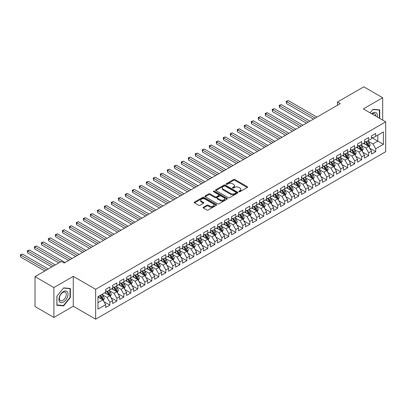 <?xml version="1.0" encoding="UTF-8"?>
<svg xmlns="http://www.w3.org/2000/svg" width="406" height="406" viewBox="0 0 406 406"><rect width="100%" height="100%" fill="white"/><g stroke="black" fill="none" stroke-linecap="round" stroke-linejoin="round"><path stroke-width="0.61" d="M239.017 191.683A0.68 0.391 0 0 0 239.982 191.683L247.279 187.47A0.969 0.558 0 0 0 247.564 187.075A0.969 0.558 0 0 0 247.279 186.679L234.917 179.543A0.969 0.558 0 0 0 233.541 179.543L226.249 183.756A0.68 0.391 0 0 0 226.051 184.03A0.68 0.391 0 0 0 226.249 184.309A0.68 0.391 0 0 0 227.208 184.309L228.152 183.766A3.106 1.797 0 0 1 232.547 183.766L233.577 184.36A3.106 1.797 0 0 1 234.49 185.628A3.106 1.797 0 0 1 233.577 186.897L232.633 187.44A0.68 0.391 0 0 0 232.435 187.719A0.68 0.391 0 0 0 232.633 187.993A0.68 0.391 0 0 0 233.597 187.993L234.541 187.45A3.106 1.797 0 0 1 238.936 187.45L239.966 188.044A3.106 1.797 0 0 1 240.875 189.313A3.106 1.797 0 0 1 239.966 190.581L239.017 191.13A0.68 0.391 0 0 0 238.819 191.404A0.68 0.391 0 0 0 239.017 191.683L239.017 191.13M203.396 207.212A0.969 0.558 0 0 0 203.112 207.608A0.969 0.558 0 0 0 203.396 208.004L206.867 210.009A0.969 0.558 0 0 0 208.237 210.009L216.342 205.329A0.969 0.558 0 0 0 216.626 204.934A0.969 0.558 0 0 0 216.342 204.538L203.979 197.402A0.969 0.558 0 0 0 202.609 197.402L194.504 202.081A0.969 0.558 0 0 0 194.22 202.477A0.969 0.558 0 0 0 194.504 202.873L198.696 205.289A0.969 0.558 0 0 0 200.067 205.289L203.538 203.289A0.969 0.558 0 0 0 203.822 202.893A0.969 0.558 0 0 0 203.538 202.498L201.457 201.295A2.598 1.502 0 0 1 200.696 200.234A2.598 1.502 0 0 1 202.3 198.849A2.598 1.502 0 0 1 205.131 199.173L213.267 203.873A2.598 1.502 0 0 1 214.028 204.934A2.598 1.502 0 0 1 212.424 206.319A2.598 1.502 0 0 1 209.597 205.994L208.237 205.213A0.969 0.558 0 0 0 206.867 205.213L203.396 207.212L203.396 208.004M53.891 287.555L53.891 317.441L73.273 306.256L73.273 276.369L53.891 287.555L35.007 276.648L61.377 261.423L64.178 263.037L340.228 103.662L337.432 102.048L337.432 105.276M73.273 276.369L95.659 289.29L385.7 121.836L385.7 151.727L95.659 319.182L95.659 289.29M382.691 120.1L382.691 97.724L363.314 108.915L385.7 121.836M382.691 97.724L363.801 86.818L337.432 102.048M228.223 197.676A0.969 0.558 0 0 0 229.593 197.676L237.698 193.002A0.969 0.558 0 0 0 237.982 192.606A0.969 0.558 0 0 0 237.698 192.205L225.335 185.07A0.969 0.558 0 0 0 223.965 185.07L215.86 189.749A0.969 0.558 0 0 0 215.576 190.145A0.969 0.558 0 0 0 215.86 190.541L228.223 197.676M213.764 191.83A0.68 0.391 0 0 1 214.454 191.926L214.454 191.119L227.02 198.372A0.969 0.558 0 0 1 227.304 198.767A0.969 0.558 0 0 1 227.02 199.163L218.915 203.842A0.969 0.558 0 0 1 217.545 203.842L205.182 196.707L205.182 195.915A0.969 0.558 0 0 0 204.898 196.311A0.969 0.558 0 0 0 205.182 196.707M205.182 195.915L208.654 193.911A0.969 0.558 0 0 1 210.024 193.911L215.038 196.808A0.969 0.558 0 0 0 216.413 196.808L218.712 195.479A0.969 0.558 0 0 0 218.996 195.083A0.969 0.558 0 0 0 218.712 194.687L213.49 191.673A0.68 0.391 0 0 1 213.292 191.393A0.68 0.391 0 0 1 213.713 191.033A0.68 0.391 0 0 1 214.454 191.119M371.5 137.467L377.793 141.105L377.793 135.127L383.391 131.894L375.697 136.335L375.697 133.467L371.5 135.893L371.5 138.761L368.699 140.375L368.699 137.507L364.502 139.933L364.502 142.8L361.705 144.414L361.705 141.547L357.508 143.973L357.508 146.84L354.707 148.454L354.707 145.587L350.51 148.007L350.51 150.88L347.714 152.494L347.714 149.626L343.517 152.047L343.517 154.914L340.715 156.533L340.715 153.666L336.518 156.087L336.518 158.954L333.722 160.573L333.722 157.706L329.525 160.126L329.525 162.994L326.728 164.608L326.728 161.74L322.526 164.166L322.526 167.033L319.73 168.647L319.73 165.78L315.533 168.206L315.533 171.073L312.737 172.687L312.737 169.82L308.54 172.245L308.54 175.113L305.738 176.727L305.738 173.859L301.541 176.28L301.541 179.147L298.745 180.766L298.745 177.899L294.548 180.32L294.548 183.187L291.747 184.806L291.747 181.939L287.549 184.36L287.549 187.227L284.753 188.846L284.753 185.973L280.556 188.399L280.556 191.267L277.755 192.88L277.755 190.013L273.558 192.439L273.558 195.306L270.761 196.92L270.761 194.053L266.564 196.479L266.564 199.346L263.763 200.96L263.763 198.092L259.566 200.518L259.566 203.386L256.77 205L256.77 202.132L252.573 204.553L252.573 207.42L249.771 209.039L249.771 206.172L245.574 208.593L245.574 211.46L242.778 213.079L242.778 210.212L238.581 212.632L238.581 215.5L235.779 217.114L235.779 214.246L231.582 216.672L231.582 219.539L228.786 221.153L228.786 218.286L224.589 220.712L224.589 223.579L221.793 225.193L221.793 222.326L217.591 224.751L217.591 227.619L214.794 229.233L214.794 226.365L210.597 228.786L210.597 231.659L207.801 233.272L207.801 230.405L203.604 232.826L203.604 235.693L200.803 237.312L200.803 234.445L196.605 236.865L196.605 239.733L193.809 241.352L193.809 238.484L189.612 240.905L189.612 243.773L186.811 245.386L186.811 242.519L182.614 244.945L182.614 247.812L179.817 249.426L179.817 246.559L175.62 248.985L175.62 251.852L172.819 253.466L172.819 250.598L168.622 253.024L168.622 255.892L165.826 257.505L165.826 254.638L161.629 257.059L161.629 259.926L158.827 261.545L158.827 258.678L154.63 261.099L154.63 263.966L151.834 265.585L151.834 262.718L147.637 265.138L147.637 268.006L144.835 269.625L144.835 266.752L140.638 269.178L140.638 272.045L137.842 273.659L137.842 270.792L133.645 273.218L133.645 276.085L130.849 277.699L130.849 274.832L126.647 277.257L126.647 280.125L123.85 281.739L123.85 278.871L119.653 281.297L119.653 284.164L116.857 285.778L116.857 282.911L112.655 285.332L112.655 288.199L109.859 289.818L109.859 286.951L105.661 289.371L105.661 292.239L97.968 296.684L97.968 309.123L105.661 304.683L102.865 299.836L97.968 297.004M383.391 131.894L383.391 144.333L375.697 148.779L372.896 143.932L367.826 141.004M369.785 148.231L375.697 151.646L375.697 148.779M375.697 151.646L371.5 154.067L371.5 151.199L368.699 152.818L365.902 147.972L360.832 145.043M362.791 152.27L368.699 155.686L368.699 152.818M368.699 155.686L364.502 158.107L364.502 155.239L361.705 156.853L358.904 152.006L353.834 149.078M355.793 156.31L361.705 159.72L361.705 156.853M361.705 159.72L357.508 162.146L357.508 159.279L354.707 160.893L351.911 156.046L346.841 153.118M348.8 160.35L354.707 163.76L354.707 160.893M354.707 163.76L350.51 166.186L350.51 163.319L347.714 164.932L344.917 160.086L339.842 157.158M341.801 164.389L347.714 167.8L347.714 164.932M347.714 167.8L343.517 170.226L343.517 167.358L340.715 168.972L337.919 164.125L332.849 161.197M334.808 168.429L340.715 171.839L340.715 168.972M340.715 171.839L336.518 174.265L336.518 171.393L333.722 173.012L330.926 168.165L325.851 165.237M327.809 172.464L333.722 175.879L333.722 173.012M333.722 175.879L329.525 178.3L329.525 175.433L326.728 177.052L323.927 172.205L318.857 169.277M320.816 176.503L326.728 179.919L326.728 177.052M326.728 179.919L322.526 182.34L322.526 179.472L319.73 181.091L316.934 176.245L311.859 173.316M313.818 180.543L319.73 183.959L319.73 181.091M319.73 183.959L315.533 186.379L315.533 183.512L312.737 185.126L309.935 180.279L304.865 177.351M306.824 184.583L312.737 187.993L312.737 185.126M312.737 187.993L308.54 190.419L308.54 187.552L305.738 189.166L302.942 184.319L297.867 181.391M299.826 188.623L305.738 192.033L305.738 189.166M305.738 192.033L301.541 194.459L301.541 191.591L298.745 193.205L295.944 188.359L290.874 185.43M292.833 192.662L298.745 196.073L298.745 193.205M298.745 196.073L294.548 198.498L294.548 195.631L291.747 197.245L288.95 192.398L283.875 189.47M285.834 196.702L291.747 200.112L291.747 197.245M291.747 200.112L287.549 202.538L287.549 199.666L284.753 201.285L281.952 196.438L276.882 193.51M278.841 200.737L284.753 204.152L284.753 201.285M284.753 204.152L280.556 206.573L280.556 203.705L277.755 205.324L274.958 200.478L269.883 197.549M271.842 204.776L277.755 208.192L277.755 205.324M277.755 208.192L273.558 210.612L273.558 207.745L270.761 209.359L267.96 204.512L262.89 201.584M264.849 208.816L270.761 212.231L270.761 209.359M270.761 212.231L266.564 214.652L266.564 211.785L263.763 213.399L260.967 208.552L255.897 205.624M257.856 212.856L263.763 216.266L263.763 213.399M263.763 216.266L259.566 218.692L259.566 215.825L256.77 217.438L253.968 212.592L248.898 209.663M250.857 216.895L256.77 220.306L256.77 217.438M256.77 220.306L252.573 222.732L252.573 219.864L249.771 221.478L246.975 216.631L241.905 213.703M243.864 220.935L249.771 224.345L249.771 221.478M249.771 224.345L245.574 226.771L245.574 223.904L242.778 225.518L239.982 220.671L234.907 217.743M236.865 224.97L242.778 228.385L242.778 225.518M242.778 228.385L238.581 230.806L238.581 227.939L235.779 229.557L232.983 224.711L227.913 221.783M229.872 229.009L235.779 232.425L235.779 229.557M235.779 232.425L231.582 234.846L231.582 231.978L228.786 233.597L225.99 228.751L220.915 225.822M222.874 233.049L228.786 236.465L228.786 233.597M228.786 236.465L224.589 238.885L224.589 236.018L221.793 237.632L218.991 232.785L213.921 229.857M215.88 237.089L221.793 240.499L221.793 237.632M221.793 240.499L217.591 242.925L217.591 240.058L214.794 241.671L211.998 236.825L206.923 233.897M208.882 241.128L214.794 244.539L214.794 241.671M214.794 244.539L210.597 246.965L210.597 244.097L207.801 245.711L205 240.865L199.93 237.936M201.889 245.168L207.801 248.579L207.801 245.711M207.801 248.579L203.604 251.004L203.604 248.137L200.803 249.751L198.006 244.904L192.931 241.976M194.89 249.208L200.803 252.618L200.803 249.751M200.803 252.618L196.605 255.044L196.605 252.172L193.809 253.791L191.008 248.944L185.938 246.016M187.897 253.242L193.809 256.658L193.809 253.791M193.809 256.658L189.612 259.079L189.612 256.211L186.811 257.83L184.014 252.984L178.939 250.055M180.898 257.282L186.811 260.698L186.811 257.83M186.811 260.698L182.614 263.118L182.614 260.251L179.817 261.87L177.016 257.018L171.946 254.09M173.905 261.322L179.817 264.737L179.817 261.87M179.817 264.737L175.62 267.158L175.62 264.291L172.819 265.905L170.023 261.058L164.953 258.13M166.912 265.362L172.819 268.772L172.819 265.905M172.819 268.772L168.622 271.198L168.622 268.33L165.826 269.944L163.024 265.098L157.954 262.169M159.913 269.401L165.826 272.812L165.826 269.944M165.826 272.812L161.629 275.238L161.629 272.37L158.827 273.984L156.031 269.137L150.961 266.209M152.92 273.441L158.827 276.851L158.827 273.984M158.827 276.851L154.63 279.277L154.63 276.41L151.834 278.024L149.038 273.177L143.963 270.249M145.921 277.481L151.834 280.891L151.834 278.024M151.834 280.891L147.637 283.312L147.637 280.445L144.835 282.063L142.039 277.217L136.969 274.289M138.928 281.515L144.835 284.931L144.835 282.063M144.835 284.931L140.638 287.352L140.638 284.484L137.842 286.103L135.046 281.257L129.971 278.328M131.93 285.555L137.842 288.97L137.842 286.103M137.842 288.97L133.645 291.391L133.645 288.524L130.849 290.138L128.047 285.291L122.977 282.363M124.936 289.595L130.849 293.01L130.849 290.138M130.849 293.01L126.647 295.431L126.647 292.564L123.85 294.177L121.054 289.331L115.979 286.403M117.938 293.634L123.85 297.045L123.85 294.177M123.85 297.045L119.653 299.471L119.653 296.603L116.857 298.217L114.056 293.371L108.986 290.442M110.945 297.674L116.857 301.085L116.857 298.217M116.857 301.085L112.655 303.51L112.655 300.643L109.859 302.257L107.062 297.41L101.987 294.482M103.946 301.714L109.859 305.124L109.859 302.257M109.859 305.124L105.661 307.55L105.661 304.683M105.661 290.625L107.062 291.432L109.859 289.818M97.968 302.663L102.865 299.836M112.655 286.585L114.056 287.392L116.857 285.778M107.062 297.41L109.859 295.796L104.682 292.807M112.655 300.643L109.859 295.796M119.653 282.546L121.054 283.352L123.85 281.739M114.056 293.371L116.857 291.757L111.675 288.767M119.653 296.603L116.857 291.757M126.647 278.506L128.047 279.318L130.849 277.699M121.054 289.331L123.85 287.717L118.674 284.728M126.647 292.564L123.85 287.717M133.645 274.471L135.046 275.278L137.842 273.659M128.047 285.291L130.849 283.677L125.667 280.688M133.645 288.524L130.849 283.677M140.638 270.432L142.039 271.238L144.835 269.625M135.046 281.257L137.842 279.638L132.666 276.648M140.638 284.484L137.842 279.638M147.637 266.392L149.038 267.199L151.834 265.585M142.039 277.217L144.835 275.598L139.659 272.609M147.637 280.445L144.835 275.598M154.63 262.352L156.031 263.159L158.827 261.545M149.038 273.177L151.834 271.563L146.657 268.574M154.63 276.41L151.834 271.563M161.629 258.312L163.024 259.119L165.826 257.505M156.031 269.137L158.827 267.524L153.651 264.534M161.629 272.37L158.827 267.524M168.622 254.273L170.023 255.08L172.819 253.466M163.024 265.098L165.826 263.484L160.649 260.495M168.622 268.33L165.826 263.484M175.62 250.233L177.016 251.045L179.817 249.426M170.023 261.058L172.819 259.444L167.642 256.455M175.62 264.291L172.819 259.444M182.614 246.198L184.014 247.005L186.811 245.386M177.016 257.018L179.817 255.404L174.641 252.415M182.614 260.251L179.817 255.404M189.612 242.159L191.008 242.966L193.809 241.352M184.014 252.984L186.811 251.365L181.634 248.376M189.612 256.211L186.811 251.365M196.605 238.119L198.006 238.926L200.803 237.312M191.008 248.944L193.809 247.325L188.633 244.341M196.605 252.172L193.809 247.325M203.604 234.079L205 234.886L207.801 233.272M198.006 244.904L200.803 243.29L195.626 240.301M203.604 248.137L200.803 243.29M210.597 230.04L211.998 230.847L214.794 229.233M205 240.865L207.801 239.251L202.624 236.262M210.597 244.097L207.801 239.251M217.591 226L218.991 226.812L221.793 225.193M211.998 236.825L214.794 235.211L209.618 232.222M217.591 240.058L214.794 235.211M224.589 221.965L225.99 222.772L228.786 221.153M218.991 232.785L221.793 231.171L216.611 228.182M224.589 236.018L221.793 231.171M231.582 217.926L232.983 218.732L235.779 217.114M225.99 228.751L228.786 227.132L223.61 224.142M231.582 231.978L228.786 227.132M238.581 213.886L239.982 214.693L242.778 213.079M232.983 224.711L235.779 223.092L230.603 220.103M238.581 227.939L235.779 223.092M245.574 209.846L246.975 210.653L249.771 209.039M239.982 220.671L242.778 219.057L237.601 216.068M245.574 223.904L242.778 219.057M252.573 205.806L253.968 206.613L256.77 205M246.975 216.631L249.771 215.018L244.595 212.028M252.573 219.864L249.771 215.018M259.566 201.767L260.967 202.574L263.763 200.96M253.968 212.592L256.77 210.978L251.593 207.989M259.566 215.825L256.77 210.978M266.564 197.727L267.96 198.539L270.761 196.92M260.967 208.552L263.763 206.938L258.586 203.949M266.564 211.785L263.763 206.938M273.558 193.692L274.958 194.499L277.755 192.88M267.96 204.512L270.761 202.898L265.585 199.909M273.558 207.745L270.761 202.898M280.556 189.653L281.952 190.46L284.753 188.846M274.958 200.478L277.755 198.859L272.578 195.87M280.556 203.705L277.755 198.859M287.549 185.613L288.95 186.42L291.747 184.806M281.952 196.438L284.753 194.819L279.577 191.83M287.549 199.666L284.753 194.819M294.548 181.573L295.944 182.38L298.745 180.766M288.95 192.398L291.747 190.784L286.57 187.795M294.548 195.631L291.747 190.784M301.541 177.534L302.942 178.341L305.738 176.727M295.944 188.359L298.745 186.745L293.568 183.756M301.541 191.591L298.745 186.745M308.54 173.494L309.935 174.301L312.737 172.687M302.942 184.319L305.738 182.705L300.562 179.716M308.54 187.552L305.738 182.705M315.533 169.454L316.934 170.266L319.73 168.647M309.935 180.279L312.737 178.665L307.56 175.676M315.533 183.512L312.737 178.665M322.526 165.42L323.927 166.227L326.728 164.608M316.934 176.245L319.73 174.626L314.554 171.636M322.526 179.472L319.73 174.626M329.525 161.38L330.926 162.187L333.722 160.573M323.927 172.205L326.728 170.586L321.547 167.597M329.525 175.433L326.728 170.586M336.518 157.34L337.919 158.147L340.715 156.533M330.926 168.165L333.722 166.546L328.545 163.562M336.518 171.393L333.722 166.546M343.517 153.301L344.917 154.107L347.714 152.494M337.919 164.125L340.715 162.512L335.539 159.522M343.517 167.358L340.715 162.512M350.51 149.261L351.911 150.068L354.707 148.454M344.917 160.086L347.714 158.472L342.537 155.483M350.51 163.319L347.714 158.472M357.508 145.221L358.904 146.033L361.705 144.414M351.911 156.046L354.707 154.432L349.53 151.443M357.508 159.279L354.707 154.432M364.502 141.186L365.902 141.993L368.699 140.375M358.904 152.006L361.705 150.393L356.529 147.403M364.502 155.239L361.705 150.393M371.5 137.147L372.896 137.954L375.697 136.335M365.902 147.972L368.699 146.353L363.522 143.364M371.5 151.199L368.699 146.353M35.007 276.648L35.007 306.54L53.891 317.441M73.273 306.256L95.659 319.182M372.896 143.932L377.793 141.105L383.391 144.333M379.717 118.385L379.717 109.884L372.967 109.28L370.11 112.838L372.83 109.483L379.366 110.067L379.366 118.182M70.37 297.486L70.37 288.488L63.615 287.884L56.865 296.284L56.865 305.282L63.615 305.885L70.37 297.486L70.02 297.288M239.291 191.779L239.966 191.388A3.106 1.797 0 0 0 240.875 190.12L240.875 189.313M234.49 185.628L234.49 186.435A3.106 1.797 0 0 1 233.577 187.704L232.907 188.09M247.264 187.476L234.917 180.35A0.969 0.558 0 0 0 233.541 180.35L226.518 184.405M237.698 192.205L237.698 193.002L225.335 185.877A0.969 0.558 0 0 0 223.965 185.877L215.875 190.551L215.86 189.749M235.982 192.88A0.68 0.391 0 0 0 236.18 192.606A0.68 0.391 0 0 0 235.982 192.327L225.132 186.065A0.68 0.391 0 0 0 224.168 186.065L223.173 186.638A3.106 1.797 0 0 0 222.265 187.907A3.106 1.797 0 0 0 223.173 189.176L230.593 193.454A3.106 1.797 0 0 0 234.988 193.454L235.982 192.88L235.982 193.687A0.68 0.391 0 0 0 236.18 193.413L236.18 192.606M222.265 187.907L222.265 188.714A3.106 1.797 0 0 0 223.173 189.983L223.173 189.176M235.982 193.687L234.988 194.266A3.106 1.797 0 0 1 230.593 194.266L223.173 189.983M205.197 196.717L208.654 194.718L208.654 193.911M218.996 195.083L218.996 195.89A0.969 0.558 0 0 1 218.712 196.286L216.413 197.615A0.969 0.558 0 0 1 215.038 197.615L210.024 194.718A0.969 0.558 0 0 0 208.654 194.718M214.454 191.926L227.005 199.173M220.24 199.808A2.598 1.502 0 0 0 223.072 200.133A2.598 1.502 0 0 0 224.675 198.747A2.598 1.502 0 0 0 223.914 197.686L221.047 196.032A0.969 0.558 0 0 0 219.671 196.032L217.372 197.362A0.969 0.558 0 0 0 217.088 197.758A0.969 0.558 0 0 0 217.372 198.153L220.24 199.808L220.24 200.62A2.598 1.502 0 0 0 223.072 200.945A2.598 1.502 0 0 0 224.675 199.559L224.675 198.747M217.088 197.758L217.088 198.564A0.969 0.558 0 0 0 217.372 198.96L217.372 198.153M220.24 200.62L217.372 198.96M214.028 204.934L214.028 205.74A2.598 1.502 0 0 1 212.424 207.126A2.598 1.502 0 0 1 209.597 206.801L208.237 206.02A0.969 0.558 0 0 0 206.867 206.02L203.411 208.014M200.696 200.234L200.696 201.041A2.598 1.502 0 0 0 201.457 202.102L201.457 201.295M203.523 203.294L201.457 202.102M216.327 205.34L203.979 198.209A0.969 0.558 0 0 0 202.609 198.209L194.52 202.878M62.905 305.474L63.615 305.885M369.216 147.251L370.084 145.135A2.624 1.512 -120 0 0 369.247 142.902L367.765 140.918M365.395 144.445L364.263 142.937M316.934 117.111L288.27 100.566L286.519 101.576L286.519 103.596L313.432 119.131M365.126 141.542L367.08 144.155A2.624 1.512 60 0 1 367.831 145.729C368.227 146.256 368.506 146.094 368.668 145.246A2.624 1.512 -120 0 0 367.917 143.668L366.435 141.684M365.583 141.811L367.42 144.257A1.335 0.771 60 0 1 367.663 144.663L368.668 145.246M286.519 103.596L286.139 101.353L315.183 118.121M286.139 101.353L288.27 100.566M362.223 151.291L363.091 149.175A2.624 1.512 -120 0 0 362.253 146.942L360.767 144.957M358.397 148.484L357.27 146.977M309.935 121.15L281.277 104.606L279.526 105.611L279.526 107.631L306.439 123.17M361.213 150.108L361.675 149.286A2.624 1.512 -120 0 0 360.924 147.708L359.437 145.724M358.589 145.845L360.426 148.297A1.335 0.771 60 0 1 360.665 148.703L361.675 149.286M358.128 145.581L360.086 148.195A2.624 1.512 60 0 1 360.832 149.768L360.888 149.921M279.526 107.631L279.14 105.393L308.19 122.16M279.14 105.393L281.277 104.606M355.225 155.331L356.092 153.214A2.624 1.512 -120 0 0 355.255 150.981L353.773 148.997M351.403 152.524L350.271 151.017M302.942 125.19L274.278 108.641L272.533 109.65L272.533 111.67L299.44 127.21M351.134 149.621L353.088 152.23A2.624 1.512 60 0 1 353.839 153.808C354.235 154.336 354.514 154.173 354.677 153.326A2.624 1.512 -120 0 0 353.93 151.748L352.444 149.763M351.596 149.885L353.428 152.336A1.335 0.771 60 0 1 353.672 152.742L354.677 153.326M272.533 111.67L272.147 109.432L301.191 126.2M272.147 109.432L274.278 108.641M377.235 116.948A6.43 3.715 120 0 0 376.768 113.304A6.43 3.715 120 0 0 371.708 113.761M375.631 116.025A4.867 2.812 120 0 0 375.169 114.127A4.867 2.812 120 0 0 374.626 113.619A4.867 2.812 120 0 0 372.038 113.949M378.935 109.813L379.366 110.067M59.54 301.704A6.43 3.715 120 0 0 65.752 300.039A6.43 3.715 120 0 0 67.416 291.904A6.43 3.715 120 0 0 61.204 293.568A6.43 3.715 120 0 0 59.54 301.704M59.86 300.146A4.867 2.812 120 0 0 60.408 300.653A4.867 2.812 120 0 0 64.935 298.38A4.867 2.812 120 0 0 65.823 292.726A4.867 2.812 120 0 0 65.275 292.218A4.867 2.812 120 0 0 60.743 294.492A4.867 2.812 120 0 0 59.86 300.146M63.478 288.082L70.02 288.666L70.02 297.39L63.478 305.525L56.936 304.942L56.936 296.218L63.463 288.077M69.583 288.417L70.02 288.666M348.231 159.365L349.099 157.249A2.624 1.512 -120 0 0 348.262 155.016L346.775 153.037M344.405 156.564L343.278 155.056M295.944 129.23L267.285 112.68L265.534 113.69L265.534 115.71L292.447 131.25M344.136 153.661L346.095 156.269A2.624 1.512 60 0 1 346.846 157.848C347.237 158.376 347.516 158.213 347.683 157.361A2.624 1.512 -120 0 0 346.932 155.787L345.445 153.803M344.598 153.925L346.435 156.376A1.335 0.771 60 0 1 346.678 156.782L347.683 157.361M265.534 115.71L265.148 113.467L294.198 130.24M265.148 113.467L267.285 112.68M341.233 163.405L342.101 161.289A2.624 1.512 -120 0 0 341.263 159.056L339.781 157.071M337.411 160.603L336.28 159.091M288.95 133.269L260.287 116.72L258.541 117.73L258.541 119.75L285.454 135.289M337.142 157.701L339.096 160.309A2.624 1.512 60 0 1 339.847 161.887C340.243 162.415 340.522 162.253 340.685 161.4A2.624 1.512 -120 0 0 339.939 159.827L338.452 157.843M337.604 157.964L339.436 160.416A1.335 0.771 60 0 1 339.68 160.822L340.685 161.4M258.541 119.75L258.155 117.507L287.199 134.279M258.155 117.507L260.287 116.72M334.239 167.445L335.107 165.328A2.624 1.512 -120 0 0 334.27 163.095L332.783 161.111M330.418 164.638L329.286 163.131M281.952 137.304L253.293 120.76L251.542 121.77L251.542 123.789L278.455 139.324M330.144 161.735L332.103 164.349A2.624 1.512 60 0 1 332.854 165.927C333.245 166.455 333.524 166.293 333.691 165.44A2.624 1.512 -120 0 0 332.94 163.862L331.453 161.882M330.606 162.004L332.443 164.455A1.335 0.771 60 0 1 332.687 164.861L333.691 165.44M251.542 123.789L251.157 121.546L280.206 138.314M251.157 121.546L253.293 120.76M327.246 171.484L328.109 169.368A2.624 1.512 -120 0 0 327.277 167.135L325.79 165.151M323.42 168.678L322.288 167.17M274.958 141.344L246.295 124.799L244.549 125.809L244.549 127.829L271.462 143.364M326.231 170.302L326.698 169.48A2.624 1.512 -120 0 0 325.947 167.901L324.46 165.917M323.612 166.044L325.445 168.495A1.335 0.771 60 0 1 325.688 168.896L326.698 169.48M323.151 165.775L325.104 168.388A2.624 1.512 60 0 1 325.856 169.962L325.911 170.114M244.549 127.829L244.163 125.586L273.208 142.354M244.163 125.586L246.295 124.799M320.248 175.524L321.116 173.408A2.624 1.512 -120 0 0 320.278 171.175L318.791 169.19M316.426 172.717L315.295 171.21M267.96 145.384L239.301 128.839L237.551 129.849L237.551 131.869L264.463 147.403M316.152 169.815L318.111 172.428A2.624 1.512 60 0 1 318.862 174.001C319.253 174.529 319.532 174.367 319.7 173.519A2.624 1.512 -120 0 0 318.949 171.941L317.462 169.957M316.614 170.084L318.451 172.53A1.335 0.771 60 0 1 318.695 172.936L319.7 173.519M237.551 131.869L237.165 129.626L266.214 146.393M237.165 129.626L239.301 128.839M313.254 179.564L314.117 177.447A2.624 1.512 -120 0 0 313.285 175.214L311.798 173.23M309.428 176.757L308.301 175.25M260.967 149.423L232.303 132.874L230.557 133.884L230.557 135.903L257.47 151.443M309.159 173.854L311.113 176.463A2.624 1.512 60 0 1 311.864 178.041C312.26 178.569 312.539 178.407 312.706 177.559A2.624 1.512 -120 0 0 311.955 175.981L310.468 173.996M309.621 174.118L311.453 176.569A1.335 0.771 60 0 1 311.696 176.975L312.706 177.559M230.557 135.903L230.172 133.665L259.216 150.433M230.172 133.665L232.303 132.874M306.256 183.603L307.124 181.482A2.624 1.512 -120 0 0 306.286 179.254L304.799 177.27M302.434 180.797L301.303 179.29M253.968 153.463L225.31 136.913L223.559 137.923L223.559 139.943L250.472 155.483M302.16 177.894L304.119 180.503A2.624 1.512 60 0 1 304.87 182.081C305.261 182.609 305.54 182.446 305.708 181.599A2.624 1.512 -120 0 0 304.957 180.02L303.47 178.036M302.622 178.158L304.459 180.609A1.335 0.771 60 0 1 304.703 181.015L305.708 181.599M223.559 139.943L223.173 137.705L252.222 154.473M223.173 137.705L225.31 136.913M299.263 187.638L300.13 185.522A2.624 1.512 -120 0 0 299.293 183.289L297.806 181.309M295.436 184.837L294.309 183.324M246.975 157.503L218.311 140.953L216.565 141.963L216.565 143.983L243.478 159.522M295.167 181.934L297.121 184.542A2.624 1.512 60 0 1 297.872 186.121C298.268 186.648 298.547 186.486 298.714 185.633A2.624 1.512 -120 0 0 297.963 184.06L296.476 182.076M295.629 182.198L297.461 184.649A1.335 0.771 60 0 1 297.705 185.055L298.714 185.633M216.565 143.983L216.18 141.74L245.224 158.513M216.18 141.74L218.311 140.953M292.264 191.678L293.132 189.561A2.624 1.512 -120 0 0 292.295 187.328L290.808 185.344M288.443 188.871L287.311 187.364M239.982 161.542L211.318 144.993L209.567 146.003L209.567 148.023L236.48 163.562M288.169 185.968L290.128 188.582A2.624 1.512 60 0 1 290.879 190.16C291.269 190.688 291.554 190.526 291.716 189.673A2.624 1.512 -120 0 0 290.965 188.095L289.478 186.115M288.63 186.237L290.468 188.688A1.335 0.771 60 0 1 290.711 189.094L291.716 189.673M209.567 148.023L209.186 145.779L238.231 162.552M209.186 145.779L211.318 144.993M285.271 195.717L286.139 193.601A2.624 1.512 -120 0 0 285.301 191.368L283.814 189.384M281.444 192.911L280.318 191.404M232.983 165.577L204.325 149.032L202.574 150.042L202.574 152.062L229.486 167.597M281.175 190.008L283.129 192.622A2.624 1.512 60 0 1 283.88 194.2C284.276 194.723 284.555 194.565 284.723 193.713A2.624 1.512 -120 0 0 283.972 192.134L282.485 190.15M281.637 190.277L283.474 192.728A1.335 0.771 60 0 1 283.713 193.134L284.723 193.713M202.574 152.062L202.188 149.819L231.232 166.587M202.188 149.819L204.325 149.032M278.272 199.757L279.14 197.641A2.624 1.512 -120 0 0 278.303 195.408L276.816 193.423M274.451 196.951L273.319 195.443M225.99 169.617L197.326 153.072L195.575 154.082L195.575 156.102L222.488 171.636M274.182 194.048L276.136 196.661A2.624 1.512 60 0 1 276.887 198.235C277.278 198.762 277.562 198.6 277.724 197.752A2.624 1.512 -120 0 0 276.973 196.174L275.491 194.19M274.639 194.317L276.476 196.763A1.335 0.771 60 0 1 276.719 197.169L277.724 197.752M195.575 156.102L195.195 153.859L224.239 170.627M195.195 153.859L197.326 153.072M271.279 203.797L272.147 201.68A2.624 1.512 -120 0 0 271.309 199.447L269.823 197.463M267.452 200.99L266.326 199.483M218.991 173.656L190.333 157.112L188.582 158.122L188.582 160.137L215.495 175.676M270.264 202.614L270.731 201.792A2.624 1.512 -120 0 0 269.98 200.214L268.493 198.23M267.645 198.356L269.482 200.803A1.335 0.771 60 0 1 269.721 201.209L270.731 201.792M267.184 198.087L269.142 200.701A2.624 1.512 60 0 1 269.888 202.274L269.944 202.427M188.582 160.137L188.196 157.898L217.246 174.666M188.196 157.898L190.333 157.112M264.281 207.836L265.148 205.72A2.624 1.512 -120 0 0 264.311 203.487L262.829 201.503M260.459 205.03L259.327 203.523M211.998 177.696L183.334 161.146L181.589 162.156L181.589 164.176L208.496 179.716M260.19 202.127L262.144 204.736A2.624 1.512 60 0 1 262.895 206.314C263.291 206.842 263.57 206.679 263.733 205.832A2.624 1.512 -120 0 0 262.981 204.254L261.5 202.269M260.647 202.391L262.484 204.842A1.335 0.771 60 0 1 262.728 205.248L263.733 205.832M181.589 164.176L181.203 161.938L210.247 178.706M181.203 161.938L183.334 161.146M257.287 211.871L258.155 209.755A2.624 1.512 -120 0 0 257.318 207.527L255.831 205.543M253.461 209.07L252.334 207.562M205 181.736L176.341 165.186L174.59 166.196L174.59 168.216L201.503 183.756M253.192 206.167L255.151 208.775A2.624 1.512 60 0 1 255.897 210.354C256.293 210.881 256.572 210.719 256.739 209.866A2.624 1.512 -120 0 0 255.988 208.293L254.501 206.309M253.654 206.431L255.491 208.882A1.335 0.771 60 0 1 255.734 209.288L256.739 209.866M174.59 168.216L174.204 165.973L203.254 182.746M174.204 165.973L176.341 165.186M250.289 215.911L251.157 213.795A2.624 1.512 -120 0 0 250.319 211.562L248.837 209.577M246.467 213.109L245.336 211.597M198.006 185.775L169.343 169.226L167.597 170.236L167.597 172.256L194.504 187.795M246.198 210.206L248.152 212.815A2.624 1.512 60 0 1 248.903 214.393C249.299 214.921 249.578 214.759 249.741 213.906A2.624 1.512 -120 0 0 248.995 212.333L247.508 210.349M246.66 210.47L248.492 212.922A1.335 0.771 60 0 1 248.736 213.328L249.741 213.906M167.597 172.256L167.211 170.012L196.255 186.785M167.211 170.012L169.343 169.226M243.295 219.95L244.163 217.834A2.624 1.512 -120 0 0 243.326 215.601L241.839 213.617M239.474 217.144L238.342 215.637M191.008 189.815L162.349 173.266L160.598 174.275L160.598 176.295L187.511 191.83M239.2 214.241L241.159 216.855A2.624 1.512 60 0 1 241.91 218.433C242.301 218.961 242.58 218.798 242.747 217.946A2.624 1.512 -120 0 0 241.996 216.368L240.509 214.388M239.662 214.51L241.499 216.961A1.335 0.771 60 0 1 241.743 217.367L242.747 217.946M160.598 176.295L160.213 174.052L189.262 190.825M160.213 174.052L162.349 173.266M236.297 223.99L237.165 221.874A2.624 1.512 -120 0 0 236.333 219.641L234.846 217.657M232.476 221.184L231.344 219.676M184.014 193.85L155.351 177.305L153.605 178.315L153.605 180.335L180.518 195.87M232.207 218.281L234.16 220.894A2.624 1.512 60 0 1 234.912 222.473C235.307 222.995 235.587 222.838 235.749 221.986A2.624 1.512 -120 0 0 235.003 220.407L233.516 218.423M232.668 218.55L234.501 221.001A1.335 0.771 60 0 1 234.744 221.402L235.749 221.986M153.605 180.335L153.219 178.092L182.264 194.86M153.219 178.092L155.351 177.305M229.304 228.03L230.172 225.914A2.624 1.512 -120 0 0 229.334 223.681L227.847 221.696M225.482 225.223L224.351 223.716M177.016 197.889L148.357 181.345L146.607 182.355L146.607 184.375L173.519 199.909M225.208 222.321L227.167 224.934A2.624 1.512 60 0 1 227.918 226.507C228.309 227.035 228.588 226.873 228.756 226.025A2.624 1.512 -120 0 0 228.005 224.447L226.518 222.463M225.67 222.589L227.507 225.036A1.335 0.771 60 0 1 227.751 225.442L228.756 226.025M146.607 184.375L146.221 182.132L175.27 198.899M146.221 182.132L148.357 181.345M222.31 232.07L223.173 229.953A2.624 1.512 -120 0 0 222.341 227.72L220.854 225.736M218.484 229.263L217.357 227.756M170.023 201.929L141.359 185.385L139.613 186.39L139.613 188.409L166.526 203.949M218.215 226.36L220.169 228.969A2.624 1.512 60 0 1 220.92 230.547C221.316 231.075 221.595 230.912 221.762 230.065A2.624 1.512 -120 0 0 221.011 228.487L219.524 226.502M218.677 226.624L220.509 229.075A1.335 0.771 60 0 1 220.752 229.481L221.762 230.065M139.613 188.409L139.228 186.171L168.272 202.939M139.228 186.171L141.359 185.385M215.312 236.109L216.18 233.993A2.624 1.512 -120 0 0 215.342 231.76L213.855 229.776M211.49 233.303L210.359 231.796M163.024 205.969L134.366 189.419L132.615 190.429L132.615 192.449L159.528 207.989M211.216 230.4L213.175 233.008A2.624 1.512 60 0 1 213.926 234.587C214.317 235.115 214.596 234.952 214.764 234.105A2.624 1.512 -120 0 0 214.013 232.526L212.526 230.542M211.678 230.664L213.515 233.115A1.335 0.771 60 0 1 213.759 233.521L214.764 234.105M132.615 192.449L132.229 190.211L161.278 206.979M132.229 190.211L134.366 189.419M208.319 240.144L209.181 238.028A2.624 1.512 -120 0 0 208.349 235.795L206.862 233.815M204.492 237.343L203.365 235.835M156.031 210.009L127.367 193.459L125.621 194.469L125.621 196.489L152.534 212.028M204.223 234.44L206.177 237.048A2.624 1.512 60 0 1 206.928 238.626C207.324 239.154 207.603 238.992 207.77 238.139A2.624 1.512 -120 0 0 207.019 236.566L205.532 234.582M204.685 234.704L206.517 237.155A1.335 0.771 60 0 1 206.761 237.561L207.77 238.139M125.621 196.489L125.236 194.246L154.28 211.018M125.236 194.246L127.367 193.459M201.32 244.184L202.188 242.067A2.624 1.512 -120 0 0 201.351 239.834L199.864 237.85M197.499 241.377L196.367 239.87M149.032 214.048L120.374 197.499L118.623 198.509L118.623 200.528L145.536 216.068M197.225 238.479L199.184 241.088A2.624 1.512 60 0 1 199.935 242.666C200.325 243.194 200.61 243.032 200.772 242.179A2.624 1.512 -120 0 0 200.021 240.606L198.534 238.621M197.686 238.743L199.524 241.194A1.335 0.771 60 0 1 199.767 241.6L200.772 242.179M118.623 200.528L118.242 198.285L147.287 215.058M118.242 198.285L120.374 197.499M194.327 248.223L195.195 246.107A2.624 1.512 -120 0 0 194.357 243.874L192.87 241.89M190.5 245.417L189.374 243.91M142.039 218.083L113.375 201.538L111.63 202.548L111.63 204.568L138.542 220.103M190.231 242.514L192.185 245.128A2.624 1.512 60 0 1 192.936 246.706C193.332 247.229 193.611 247.071 193.779 246.219A2.624 1.512 -120 0 0 193.028 244.64L191.541 242.656M190.693 242.783L192.53 245.234A1.335 0.771 60 0 1 192.769 245.64L193.779 246.219M111.63 204.568L111.244 202.325L140.288 219.093M111.244 202.325L113.375 201.538M187.328 252.263L188.196 250.147A2.624 1.512 -120 0 0 187.359 247.914L185.872 245.929M183.507 249.457L182.375 247.949M135.046 222.123L106.382 205.578L104.631 206.588L104.631 208.608L131.544 224.142M183.238 246.554L185.192 249.167A2.624 1.512 60 0 1 185.943 250.741C186.334 251.268 186.618 251.111 186.78 250.258A2.624 1.512 -120 0 0 186.029 248.68L184.547 246.696M183.695 246.823L185.532 249.274A1.335 0.771 60 0 1 185.775 249.675L186.78 250.258M104.631 208.608L104.251 206.365L133.295 223.133M104.251 206.365L106.382 205.578M180.335 256.303L181.203 254.186A2.624 1.512 -120 0 0 180.365 251.953L178.879 249.969M176.508 253.496L175.382 251.989M128.047 226.162L99.389 209.618L97.638 210.628L97.638 212.648L124.551 228.182M179.32 255.12L179.787 254.298A2.624 1.512 -120 0 0 179.036 252.72L177.549 250.735M176.701 250.862L178.538 253.308A1.335 0.771 60 0 1 178.777 253.714L179.787 254.298M176.24 250.593L178.193 253.207A2.624 1.512 60 0 1 178.945 254.78L179 254.932M97.638 212.648L97.252 210.404L126.296 227.172M97.252 210.404L99.389 209.618M173.337 260.342L174.204 258.226A2.624 1.512 -120 0 0 173.367 255.993L171.88 254.009M169.515 257.536L168.383 256.029M121.054 230.202L92.39 213.652L90.639 214.662L90.639 216.682L117.552 232.222M169.246 254.633L171.2 257.242A2.624 1.512 60 0 1 171.951 258.82C172.347 259.348 172.626 259.185 172.789 258.338A2.624 1.512 -120 0 0 172.037 256.759L170.556 254.775M169.703 254.897L171.54 257.348A1.335 0.771 60 0 1 171.784 257.754L172.789 258.338M90.639 216.682L90.259 214.444L119.303 231.212M90.259 214.444L92.39 213.652M166.343 264.382L167.211 262.261A2.624 1.512 -120 0 0 166.374 260.033L164.887 258.049M162.517 261.576L161.39 260.068M114.056 234.242L85.397 217.692L83.646 218.702L83.646 220.722L110.559 236.262M162.248 258.673L164.207 261.281A2.624 1.512 60 0 1 164.953 262.86C165.349 263.387 165.628 263.225 165.795 262.377A2.624 1.512 -120 0 0 165.044 260.799L163.557 258.815M162.71 258.937L164.547 261.388A1.335 0.771 60 0 1 164.785 261.794L165.795 262.377M83.646 220.722L83.26 218.484L112.31 235.252M83.26 218.484L85.397 217.692M159.345 268.417L160.213 266.3A2.624 1.512 -120 0 0 159.375 264.067L157.893 262.088M155.523 265.615L154.392 264.103M107.062 238.281L78.399 221.732L76.653 222.742L76.653 224.762L103.56 240.301M155.254 262.712L157.208 265.321A2.624 1.512 60 0 1 157.959 266.899C158.355 267.427 158.634 267.265 158.797 266.412A2.624 1.512 -120 0 0 158.046 264.839L156.564 262.855M155.716 262.976L157.548 265.428A1.335 0.771 60 0 1 157.792 265.834L158.797 266.412M76.653 224.762L76.267 222.518L105.311 239.291M76.267 222.518L78.399 221.732M152.351 272.456L153.219 270.34A2.624 1.512 -120 0 0 152.382 268.107L150.895 266.123M148.525 269.65L147.398 268.143M100.064 242.321L71.405 225.772L69.654 226.781L69.654 228.801L96.567 244.341M148.256 266.747L150.215 269.361A2.624 1.512 60 0 1 150.961 270.939C151.357 271.467 151.636 271.304 151.803 270.452A2.624 1.512 -120 0 0 151.052 268.873L149.565 266.894M148.718 267.016L150.555 269.467A1.335 0.771 60 0 1 150.799 269.873L151.803 270.452M69.654 228.801L69.269 226.558L98.318 243.331M69.269 226.558L71.405 225.772M145.353 276.496L146.221 274.38A2.624 1.512 -120 0 0 145.384 272.147L143.902 270.163M141.532 273.69L140.4 272.182M93.07 246.356L64.407 229.811L62.661 230.821L62.661 232.841L89.574 248.376M141.263 270.787L143.216 273.4A2.624 1.512 60 0 1 143.968 274.979C144.363 275.501 144.643 275.344 144.805 274.492A2.624 1.512 -120 0 0 144.059 272.913L142.572 270.929M141.724 271.056L143.557 273.507A1.335 0.771 60 0 1 143.8 273.913L144.805 274.492M62.661 232.841L62.275 230.598L91.32 247.366M62.275 230.598L64.407 229.811M138.36 280.536L139.228 278.42A2.624 1.512 -120 0 0 138.39 276.187L136.903 274.202M134.538 277.729L133.407 276.222M86.072 250.395L57.413 233.851L55.663 234.861L55.663 236.881L82.575 252.415M134.264 274.826L136.223 277.44A2.624 1.512 60 0 1 136.974 279.013C137.365 279.541 137.644 279.379 137.812 278.531A2.624 1.512 -120 0 0 137.061 276.953L135.574 274.969M134.726 275.095L136.563 277.542A1.335 0.771 60 0 1 136.807 277.948L137.812 278.531M55.663 236.881L55.277 234.638L84.326 251.405M55.277 234.638L57.413 233.851M131.366 284.576L132.229 282.459A2.624 1.512 -120 0 0 131.397 280.226L129.91 278.242M127.54 281.769L126.408 280.262M79.079 254.435L50.415 237.891L48.669 238.901L48.669 240.915L75.582 256.455M127.271 278.866L129.225 281.48A2.624 1.512 60 0 1 129.976 283.053C130.372 283.581 130.651 283.418 130.813 282.571A2.624 1.512 -120 0 0 130.067 280.993L128.58 279.008M127.733 279.13L129.565 281.581A1.335 0.771 60 0 1 129.808 281.987L130.813 282.571M48.669 240.915L48.284 238.677L77.328 255.445M48.284 238.677L50.415 237.891M124.368 288.615L125.236 286.499A2.624 1.512 -120 0 0 124.398 284.266L122.911 282.282M120.546 285.809L119.415 284.301M72.08 258.475L43.422 241.925L41.671 242.935L41.671 244.955L68.584 260.495M120.272 282.906L122.231 285.514A2.624 1.512 60 0 1 122.982 287.093C123.373 287.621 123.652 287.458 123.82 286.611A2.624 1.512 -120 0 0 123.069 285.032L121.582 283.048M120.734 283.17L122.571 285.621A1.335 0.771 60 0 1 122.815 286.027L123.82 286.611M41.671 244.955L41.285 242.717L70.334 259.485M41.285 242.717L43.422 241.925M117.375 292.65L118.237 290.534A2.624 1.512 -120 0 0 117.405 288.306L115.918 286.321M113.548 289.848L112.421 288.341M65.087 262.515L36.423 245.965L34.677 246.975L34.677 248.995L58.789 262.915M113.279 286.946L115.233 289.554A2.624 1.512 60 0 1 115.984 291.132C116.38 291.66 116.659 291.498 116.826 290.645A2.624 1.512 -120 0 0 116.075 289.072L114.588 287.088M113.741 287.209L115.573 289.661A1.335 0.771 60 0 1 115.817 290.067L116.826 290.645M34.677 248.995L34.292 246.752L60.54 261.906M34.292 246.752L36.423 245.965M110.376 296.69L111.244 294.573A2.624 1.512 -120 0 0 110.407 292.34L108.92 290.356M106.555 293.888L105.423 292.376M55.292 264.935L29.43 250.005L27.679 251.015L27.679 253.034L51.795 266.955M106.281 290.985L108.24 293.594A2.624 1.512 60 0 1 108.991 295.172C109.381 295.7 109.661 295.538 109.828 294.685A2.624 1.512 -120 0 0 109.077 293.112L107.59 291.127M106.742 291.249L108.58 293.7A1.335 0.771 60 0 1 108.823 294.106L109.828 294.685M27.679 253.034L27.293 250.791L53.541 265.945M27.293 250.791L29.43 250.005M103.383 300.729L104.251 298.613A2.624 1.512 -120 0 0 103.413 296.38L101.926 294.396M99.556 297.923L98.43 296.416M48.299 268.975L22.431 254.044L20.686 255.054L20.686 257.074L44.797 270.995M99.759 295.649L101.241 297.634A2.624 1.512 60 0 1 101.992 299.212C102.388 299.74 102.667 299.577 102.835 298.725A2.624 1.512 -120 0 0 102.084 297.146L100.597 295.167M99.942 295.543L101.581 297.74A1.335 0.771 60 0 1 101.825 298.146L102.835 298.725M20.686 257.074L20.3 254.831L46.548 269.985M20.3 254.831L22.431 254.044M239.966 191.388L239.966 190.581M232.633 187.993L232.633 187.44M233.577 187.704L233.577 186.897M226.249 184.309L226.249 183.756M233.541 180.35L233.541 179.543M234.917 180.35L234.917 179.543M247.279 187.47L247.279 186.679M223.965 185.877L223.965 185.07M225.335 185.877L225.335 185.07M230.593 194.266L230.593 193.454M234.988 194.266L234.988 193.454M210.024 194.718L210.024 193.911M215.038 197.615L215.038 196.808M216.413 197.615L216.413 196.808M218.712 196.286L218.712 195.479M227.02 199.163L227.02 198.372M206.867 206.02L206.867 205.213M208.237 206.02L208.237 205.213M209.597 206.801L209.597 205.994M203.538 203.289L203.538 202.498M194.504 202.873L194.504 202.081M202.609 198.209L202.609 197.402M203.979 198.209L203.979 197.402M216.342 205.329L216.342 204.538M368.374 146.165L370.069 145.186M367.917 143.668L369.247 142.902M365.984 144.785L367.08 144.155M361.376 150.205L363.071 149.225M360.924 147.708L362.253 146.942M358.99 148.824L360.086 148.195M354.382 154.244L356.077 153.265M353.93 151.748L355.255 150.981M351.992 152.864L353.088 152.23M347.384 158.279L349.079 157.3M346.932 155.787L348.262 155.016M344.998 156.904L346.095 156.269M340.39 162.319L342.085 161.339M339.939 159.827L341.263 159.056M338 160.943L339.096 160.309M333.392 166.358L335.087 165.379M332.94 163.862L334.27 163.095M331.007 164.983L332.103 164.349M326.399 170.398L328.094 169.419M325.947 167.901L327.277 167.135M324.008 169.018L325.104 168.388M319.4 174.438L321.1 173.458M318.949 171.941L320.278 171.175M317.015 173.057L318.111 172.428M312.407 178.478L314.102 177.498M311.955 175.981L313.285 175.214M310.017 177.097L311.113 176.463M305.408 182.512L307.109 181.533M304.957 180.02L306.286 179.254M303.023 181.137L304.119 180.503M298.415 186.552L300.11 185.572M297.963 184.06L299.293 183.289M296.03 185.177L297.121 184.542M291.417 190.592L293.117 189.612M290.965 188.095L292.295 187.328M289.031 189.216L290.128 188.582M284.423 194.631L286.118 193.652M283.972 192.134L285.301 191.368M282.038 193.251L283.129 192.622M277.425 198.671L279.125 197.692M276.973 196.174L278.303 195.408M275.04 197.291L276.136 196.661M270.432 202.711L272.127 201.731M269.98 200.214L271.309 199.447M268.046 201.33L269.142 200.701M263.438 206.75L265.133 205.771M262.981 204.254L264.311 203.487M261.048 205.37L262.144 204.736M256.44 210.785L258.135 209.806M255.988 208.293L257.318 207.527M254.054 209.41L255.151 208.775M249.446 214.825L251.141 213.845M248.995 212.333L250.319 211.562M247.056 213.449L248.152 212.815M242.448 218.864L244.143 217.885M241.996 216.368L243.326 215.601M240.063 217.489L241.159 216.855M235.455 222.904L237.15 221.925M235.003 220.407L236.333 219.641M233.064 221.524L234.16 220.894M228.456 226.944L230.156 225.964M228.005 224.447L229.334 223.681M226.071 225.563L227.167 224.934M221.463 230.984L223.158 230.004M221.011 228.487L222.341 227.72M219.073 229.603L220.169 228.969M214.464 235.023L216.165 234.044M214.013 232.526L215.342 231.76M212.079 233.643L213.175 233.008M207.471 239.058L209.166 238.078M207.019 236.566L208.349 235.795M205.081 237.683L206.177 237.048M200.473 243.098L202.173 242.118M200.021 240.606L201.351 239.834M198.087 241.722L199.184 241.088M193.479 247.137L195.174 246.158M193.028 244.64L194.357 243.874M191.094 245.762L192.185 245.128M186.481 251.177L188.181 250.197M186.029 248.68L187.359 247.914M184.096 249.797L185.192 249.167M179.488 255.217L181.183 254.237M179.036 252.72L180.365 251.953M177.102 253.836L178.193 253.207M172.494 259.256L174.189 258.277M172.037 256.759L173.367 255.993M170.104 257.876L171.2 257.242M165.496 263.291L167.191 262.312M165.044 260.799L166.374 260.033M163.11 261.916L164.207 261.281M158.502 267.331L160.197 266.351M158.046 264.839L159.375 264.067M156.112 265.955L157.208 265.321M151.504 271.37L153.199 270.391M151.052 268.873L152.382 268.107M149.119 269.995L150.215 269.361M144.511 275.41L146.206 274.431M144.059 272.913L145.384 272.147M142.12 274.03L143.216 273.4M137.512 279.45L139.207 278.47M137.061 276.953L138.39 276.187M135.127 278.069L136.223 277.44M130.519 283.489L132.214 282.51M130.067 280.993L131.397 280.226M128.129 282.109L129.225 281.48M123.52 287.529L125.221 286.55M123.069 285.032L124.398 284.266M121.135 286.149L122.231 285.514M116.527 291.564L118.222 290.584M116.075 289.072L117.405 288.306M114.137 290.188L115.233 289.554M109.529 295.604L111.229 294.624M109.077 293.112L110.407 292.34M107.143 294.228L108.24 293.594M102.535 299.643L104.23 298.664M102.084 297.146L103.413 296.38M100.15 298.268L101.241 297.634"/></g></svg>
